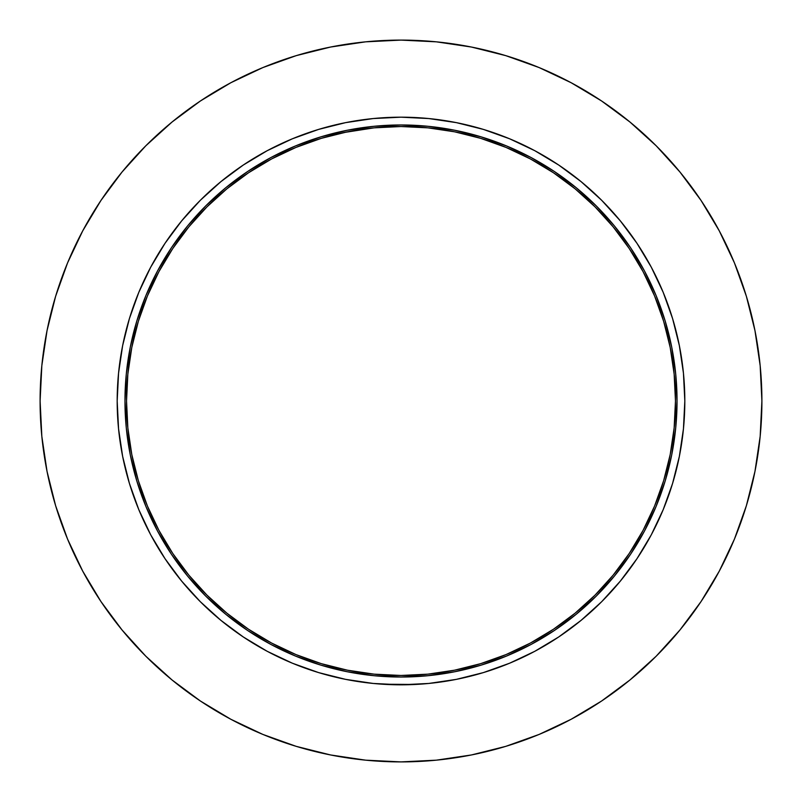 <?xml version="1.0" encoding="UTF-8"?>
<svg xmlns="http://www.w3.org/2000/svg" width="802" height="802" viewBox="0 0 802 802"><rect width="100%" height="100%" fill="white"/><g stroke="black" fill="none" stroke-linecap="round" stroke-linejoin="round"><path stroke-width="1.2" d="M40.1 401A360.9 360.9 0 0 1 401 40.1A360.9 360.9 0 0 1 761.9 401L760.166 365.622L754.963 330.594L746.361 296.239L734.432 262.886L719.284 230.876L701.078 200.49L679.976 172.049L656.196 145.804L629.951 122.024L601.51 100.922L571.124 82.716L539.114 67.569L505.761 55.639L471.406 47.037L436.378 41.834L401 40.1L365.622 41.834L330.594 47.037L296.239 55.639L262.886 67.569L230.876 82.716L200.49 100.922L172.049 122.024L145.804 145.804L122.024 172.049L100.922 200.49L82.716 230.876L67.569 262.886L55.639 296.239L47.037 330.594L41.834 365.622L40.1 401L41.834 436.378L47.037 471.406L55.639 505.761L67.569 539.114L82.716 571.124L100.922 601.51L122.024 629.951L145.804 656.196L172.049 679.976L200.49 701.078L230.876 719.284L262.886 734.432L296.239 746.361L330.594 754.963L365.622 760.166L401 761.9L436.378 760.166L471.406 754.963L505.761 746.361L539.114 734.432L571.124 719.284L601.51 701.078L629.951 679.976L656.196 656.196L679.976 629.951L701.078 601.51L719.284 571.124L734.432 539.114L746.361 505.761L754.963 471.406L760.166 436.378L761.9 401A360.9 360.9 0 0 1 401 761.9A360.9 360.9 0 0 1 40.1 401M117.794 419.556L117.182 401A283.818 283.818 0 0 1 401 117.182A283.818 283.818 0 0 1 684.818 401L683.444 373.181L679.364 345.632L672.597 318.615L663.214 292.389L651.304 267.206L636.978 243.317L620.387 220.951L601.69 200.31L581.049 181.613L558.683 165.022L534.794 150.696L509.611 138.786L483.385 129.403L456.368 122.636L428.819 118.556L401 117.182L373.181 118.556L345.632 122.636L318.615 129.403L292.389 138.786L267.206 150.696L243.317 165.022L220.951 181.613L200.31 200.31L181.613 220.951L165.022 243.317L150.696 267.206L138.786 292.389L129.403 318.615L122.636 345.632L118.556 373.181L117.182 401L118.556 428.819L122.636 456.368L129.403 483.385L138.786 509.611L150.696 534.794L165.022 558.683L181.613 581.049L200.31 601.69L220.951 620.387L243.317 636.978L267.206 651.304L292.389 663.214L318.615 672.597L345.632 679.364L373.181 683.444L401 684.818L428.819 683.444L456.368 679.364L483.385 672.597L509.611 663.214L534.794 651.304L558.683 636.978L581.049 620.387L601.69 601.69L620.387 581.049L636.978 558.683L651.304 534.794L663.214 509.611L672.597 483.385L679.364 456.368L683.444 428.819L684.818 401A283.818 283.818 0 0 1 401 684.818A283.818 283.818 0 0 1 117.182 401L117.794 382.444M124.972 401A276.028 276.028 0 0 1 401 124.972A276.028 276.028 0 0 1 677.028 401L675.695 373.943L671.725 347.146L665.139 320.87L656.016 295.367L644.437 270.886L630.512 247.648L614.372 225.893L596.177 205.823L576.107 187.628L554.352 171.488L531.114 157.563L506.633 145.984L481.13 136.861L454.854 130.275L428.057 126.305L401 124.972L373.943 126.305L347.146 130.275L320.87 136.861L295.367 145.984L270.886 157.563L247.648 171.488L225.893 187.628L205.823 205.823L187.628 225.893L171.488 247.648L157.563 270.886L145.984 295.367L136.861 320.87L130.275 347.146L126.305 373.943L124.972 401L126.305 428.057L130.275 454.854L136.861 481.13L145.984 506.633L157.563 531.114L171.488 554.352L187.628 576.107L205.823 596.177L225.893 614.372L247.648 630.512L270.886 644.437L295.367 656.016L320.87 665.139L347.146 671.725L373.943 675.695L401 677.028L428.057 675.695L454.854 671.725L481.13 665.139L506.633 656.016L531.114 644.437L554.352 630.512L576.107 614.372L596.177 596.177L614.372 576.107L630.512 554.352L644.437 531.114L656.016 506.633L665.139 481.13L671.725 454.854L675.695 428.057L677.028 401A276.028 276.028 0 0 1 401 677.028A276.028 276.028 0 0 1 124.972 401M675.474 401A274.474 274.474 0 0 1 401 675.474A274.474 274.474 0 0 1 126.526 401A274.474 274.474 0 0 1 401 126.526A274.474 274.474 0 0 1 675.474 401L674.151 427.907L670.201 454.544L663.655 480.679L654.582 506.032L643.064 530.383L629.219 553.49L613.169 575.124L595.084 595.084L575.124 613.169L553.49 629.219L530.383 643.064L506.032 654.582L480.679 663.655L454.544 670.201L427.907 674.151L401 675.474L374.093 674.151L347.456 670.201L321.321 663.655L295.968 654.582L271.617 643.064L248.51 629.219L226.876 613.169L206.916 595.084L188.831 575.124L172.781 553.49L158.936 530.383L147.418 506.032L138.345 480.679L131.799 454.544L127.849 427.907L126.526 401L127.849 374.093L131.799 347.456L138.345 321.321L147.418 295.968L158.936 271.617L172.781 248.51L188.831 226.876L206.916 206.916L226.876 188.831L248.51 172.781L271.617 158.936L295.968 147.418L321.321 138.345L347.456 131.799L374.093 127.849L401 126.526L427.907 127.849L454.544 131.799L480.679 138.345L506.032 147.418L530.383 158.936L553.49 172.781L575.124 188.831L595.084 206.916L613.169 226.876L629.219 248.51L643.064 271.617L654.582 295.968L663.655 321.321L670.201 347.456L674.151 374.093L675.474 401M347.456 131.799L374.093 127.849L343.807 132.551M131.197 342.725L134.876 327.717M176.63 240.219L187.628 225.893M225.893 187.628L240.219 176.63M270.886 157.563L295.367 145.984M459.275 131.197L474.283 134.876M561.781 176.63L576.107 187.628M614.372 225.893L625.37 240.219M644.437 270.886L656.016 295.367M670.803 459.275L667.124 474.283M625.37 561.781L614.372 576.107M576.107 614.372L561.781 625.37M531.114 644.437L506.633 656.016M342.725 670.803L327.717 667.124M240.219 625.37L225.893 614.372M187.628 576.107L176.63 561.781M157.563 531.114L145.984 506.633M138.786 292.389L149.513 269.452M152.921 263.136L165.022 243.317L179.818 223.156M247.206 162.465L265.963 151.367M271.327 148.54L292.389 138.786M382.444 117.794L401 117.182L419.556 117.794M509.611 138.786L532.548 149.513M538.864 152.921L558.683 165.022L578.843 179.818M639.535 247.206L650.633 265.963M653.46 271.327L663.214 292.389M684.206 382.444L684.818 401L684.206 419.556M663.214 509.611L652.487 532.548M649.079 538.864L636.978 558.683L622.182 578.843M554.794 639.535L536.037 650.633M530.673 653.46L509.611 663.214M414.925 684.477L382.444 684.206M292.389 663.214L269.452 652.487M263.136 649.079L243.317 636.978L223.156 622.182M162.465 554.794L151.367 536.037M148.54 530.673L138.786 509.611M458.193 132.551L454.554 131.809M188.831 575.124L192.43 579.415"/></g></svg>
